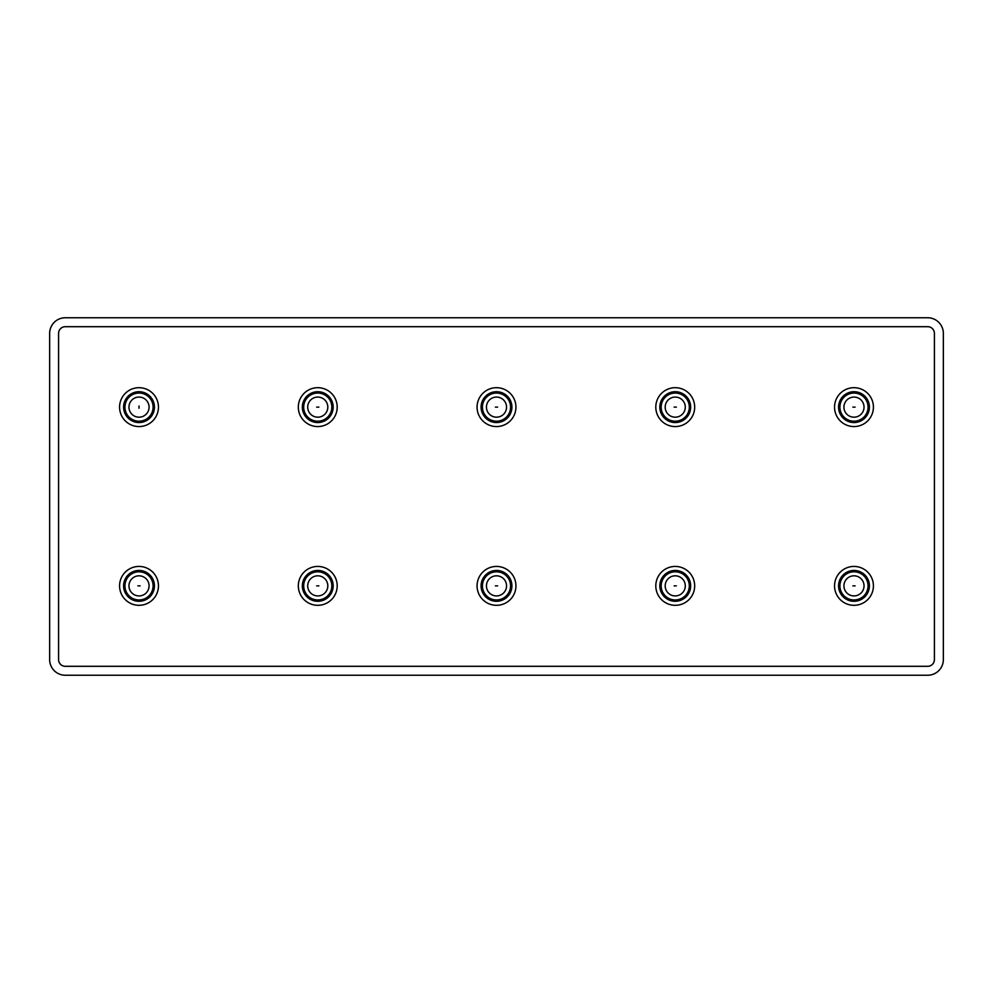 <?xml version="1.0" encoding="UTF-8"?>
<svg xmlns="http://www.w3.org/2000/svg" width="993" height="993" viewBox="0 0 993 993"><rect width="100%" height="100%" fill="white"/><g stroke="black" fill="none" stroke-linecap="round" stroke-linejoin="round"><path stroke-width="1.49" d="M119.582 407.13A19.438 19.438 0 0 1 139.02 387.692A19.438 19.438 0 0 1 158.458 407.13A19.438 19.438 0 0 1 139.02 426.568A19.438 19.438 0 0 1 119.582 407.13M119.582 585.87A19.438 19.438 0 0 1 139.02 566.432A19.438 19.438 0 0 1 158.458 585.87A19.438 19.438 0 0 1 139.02 605.308A19.438 19.438 0 0 1 119.582 585.87M477.062 407.13A19.438 19.438 0 0 1 496.5 387.692A19.438 19.438 0 0 1 515.938 407.13A19.438 19.438 0 0 1 496.5 426.568A19.438 19.438 0 0 1 477.062 407.13M477.062 585.87A19.438 19.438 0 0 1 496.5 566.432A19.438 19.438 0 0 1 515.938 585.87A19.438 19.438 0 0 1 496.5 605.308A19.438 19.438 0 0 1 477.062 585.87M298.322 407.13A19.438 19.438 0 0 1 317.76 387.692A19.438 19.438 0 0 1 337.198 407.13A19.438 19.438 0 0 1 317.76 426.568A19.438 19.438 0 0 1 298.322 407.13M298.322 585.87A19.438 19.438 0 0 1 317.76 566.432A19.438 19.438 0 0 1 337.198 585.87A19.438 19.438 0 0 1 317.76 605.308A19.438 19.438 0 0 1 298.322 585.87M834.542 407.13A19.438 19.438 0 0 1 853.98 387.692A19.438 19.438 0 0 1 873.418 407.13A19.438 19.438 0 0 1 853.98 426.568A19.438 19.438 0 0 1 834.542 407.13M834.542 585.87A19.438 19.438 0 0 1 853.98 566.432A19.438 19.438 0 0 1 873.418 585.87A19.438 19.438 0 0 1 853.98 605.308A19.438 19.438 0 0 1 834.542 585.87M655.802 407.13A19.438 19.438 0 0 1 675.24 387.692A19.438 19.438 0 0 1 694.678 407.13A19.438 19.438 0 0 1 675.24 426.568A19.438 19.438 0 0 1 655.802 407.13M655.802 585.87A19.438 19.438 0 0 1 675.24 566.432A19.438 19.438 0 0 1 694.678 585.87A19.438 19.438 0 0 1 675.24 605.308A19.438 19.438 0 0 1 655.802 585.87M123.604 407.13A15.416 15.416 0 0 1 139.02 391.714A15.416 15.416 0 0 1 154.436 407.13A15.416 15.416 0 0 1 139.02 422.546A15.416 15.416 0 0 1 123.604 407.13M123.604 585.87A15.416 15.416 0 0 1 139.02 570.454A15.416 15.416 0 0 1 154.436 585.87A15.416 15.416 0 0 1 139.02 601.286A15.416 15.416 0 0 1 123.604 585.87M481.084 407.13A15.416 15.416 0 0 1 496.5 391.714A15.416 15.416 0 0 1 511.916 407.13A15.416 15.416 0 0 1 496.5 422.546A15.416 15.416 0 0 1 481.084 407.13M481.084 585.87A15.416 15.416 0 0 1 496.5 570.454A15.416 15.416 0 0 1 511.916 585.87A15.416 15.416 0 0 1 496.5 601.286A15.416 15.416 0 0 1 481.084 585.87M302.344 407.13A15.416 15.416 0 0 1 317.76 391.714A15.416 15.416 0 0 1 333.176 407.13A15.416 15.416 0 0 1 317.76 422.546A15.416 15.416 0 0 1 302.344 407.13M302.344 585.87A15.416 15.416 0 0 1 317.76 570.454A15.416 15.416 0 0 1 333.176 585.87A15.416 15.416 0 0 1 317.76 601.286A15.416 15.416 0 0 1 302.344 585.87M838.564 407.13A15.416 15.416 0 0 1 853.98 391.714A15.416 15.416 0 0 1 869.396 407.13A15.416 15.416 0 0 1 853.98 422.546A15.416 15.416 0 0 1 838.564 407.13M838.564 585.87A15.416 15.416 0 0 1 853.98 570.454A15.416 15.416 0 0 1 869.396 585.87A15.416 15.416 0 0 1 853.98 601.286A15.416 15.416 0 0 1 838.564 585.87M659.824 407.13A15.416 15.416 0 0 1 675.24 391.714A15.416 15.416 0 0 1 690.656 407.13A15.416 15.416 0 0 1 675.24 422.546A15.416 15.416 0 0 1 659.824 407.13M659.824 585.87A15.416 15.416 0 0 1 675.24 570.454A15.416 15.416 0 0 1 690.656 585.87A15.416 15.416 0 0 1 675.24 601.286A15.416 15.416 0 0 1 659.824 585.87M124.944 407.13A14.076 14.076 0 0 1 139.02 393.054A14.076 14.076 0 0 1 153.096 407.13A14.076 14.076 0 0 1 139.02 421.206A14.076 14.076 0 0 1 124.944 407.13M124.944 585.87A14.076 14.076 0 0 1 139.02 571.794A14.076 14.076 0 0 1 153.096 585.87A14.076 14.076 0 0 1 139.02 599.946A14.076 14.076 0 0 1 124.944 585.87M482.424 407.13A14.076 14.076 0 0 1 496.5 393.054A14.076 14.076 0 0 1 510.576 407.13A14.076 14.076 0 0 1 496.5 421.206A14.076 14.076 0 0 1 482.424 407.13M482.424 585.87A14.076 14.076 0 0 1 496.5 571.794A14.076 14.076 0 0 1 510.576 585.87A14.076 14.076 0 0 1 496.5 599.946A14.076 14.076 0 0 1 482.424 585.87M303.684 407.13A14.076 14.076 0 0 1 317.76 393.054A14.076 14.076 0 0 1 331.836 407.13A14.076 14.076 0 0 1 317.76 421.206A14.076 14.076 0 0 1 303.684 407.13M303.684 585.87A14.076 14.076 0 0 1 317.76 571.794A14.076 14.076 0 0 1 331.836 585.87A14.076 14.076 0 0 1 317.76 599.946A14.076 14.076 0 0 1 303.684 585.87M839.904 407.13A14.076 14.076 0 0 1 853.98 393.054A14.076 14.076 0 0 1 868.056 407.13A14.076 14.076 0 0 1 853.98 421.206A14.076 14.076 0 0 1 839.904 407.13M839.904 585.87A14.076 14.076 0 0 1 853.98 571.794A14.076 14.076 0 0 1 868.056 585.87A14.076 14.076 0 0 1 853.98 599.946A14.076 14.076 0 0 1 839.904 585.87M661.164 407.13A14.076 14.076 0 0 1 675.24 393.054A14.076 14.076 0 0 1 689.316 407.13A14.076 14.076 0 0 1 675.24 421.206A14.076 14.076 0 0 1 661.164 407.13M661.164 585.87A14.076 14.076 0 0 1 675.24 571.794A14.076 14.076 0 0 1 689.316 585.87A14.076 14.076 0 0 1 675.24 599.946A14.076 14.076 0 0 1 661.164 585.87M149.074 407.13A10.054 10.054 0 0 1 139.02 417.184A10.054 10.054 0 0 1 128.966 407.13A10.054 10.054 0 0 1 139.02 397.076A10.054 10.054 0 0 1 149.074 407.13M149.074 585.87A10.054 10.054 0 0 1 139.02 595.924A10.054 10.054 0 0 1 128.966 585.87A10.054 10.054 0 0 1 139.02 575.816A10.054 10.054 0 0 1 149.074 585.87M486.446 407.13A10.054 10.054 0 0 0 496.5 417.184A10.054 10.054 0 0 0 506.554 407.13A10.054 10.054 0 0 0 496.5 397.076A10.054 10.054 0 0 0 486.446 407.13M486.446 585.87A10.054 10.054 0 0 0 496.5 595.924A10.054 10.054 0 0 0 506.554 585.87A10.054 10.054 0 0 0 496.5 575.816A10.054 10.054 0 0 0 486.446 585.87M307.706 407.13A10.054 10.054 0 0 0 317.76 417.184A10.054 10.054 0 0 0 327.814 407.13A10.054 10.054 0 0 0 317.76 397.076A10.054 10.054 0 0 0 307.706 407.13M307.706 585.87A10.054 10.054 0 0 0 317.76 595.924A10.054 10.054 0 0 0 327.814 585.87A10.054 10.054 0 0 0 317.76 575.816A10.054 10.054 0 0 0 307.706 585.87M843.926 407.13A10.054 10.054 0 0 0 853.98 417.184A10.054 10.054 0 0 0 864.034 407.13A10.054 10.054 0 0 0 853.98 397.076A10.054 10.054 0 0 0 843.926 407.13M843.926 585.87A10.054 10.054 0 0 0 853.98 595.924A10.054 10.054 0 0 0 864.034 585.87A10.054 10.054 0 0 0 853.98 575.816A10.054 10.054 0 0 0 843.926 585.87M685.294 407.13A10.054 10.054 0 0 1 675.24 417.184A10.054 10.054 0 0 1 665.186 407.13A10.054 10.054 0 0 1 675.24 397.076A10.054 10.054 0 0 1 685.294 407.13M685.294 585.87A10.054 10.054 0 0 1 675.24 595.924A10.054 10.054 0 0 1 665.186 585.87A10.054 10.054 0 0 1 675.24 575.816A10.054 10.054 0 0 1 685.294 585.87M139.02 406.013L139.02 408.247L139.02 406.013M137.903 585.87L140.137 585.87L137.903 585.87M495.383 407.13L497.617 407.13L495.383 407.13M495.383 585.87L497.617 585.87L495.383 585.87M316.643 407.13L318.877 407.13L316.643 407.13M316.643 585.87L318.877 585.87L316.643 585.87M852.863 407.13L855.097 407.13L852.863 407.13M852.863 585.87L855.097 585.87L852.863 585.87M674.123 407.13L676.357 407.13L674.123 407.13M674.123 585.87L676.357 585.87L674.123 585.87M927.71 675.24L65.29 675.24A15.64 15.64 0 0 1 49.65 659.6L49.65 333.4A15.64 15.64 0 0 1 65.29 317.76L927.71 317.76A15.64 15.64 0 0 1 943.35 333.4L943.35 659.6A15.64 15.64 0 0 1 927.71 675.24M927.71 666.303L65.29 666.303A6.703 6.703 0 0 1 58.587 659.6L58.587 333.4A6.703 6.703 0 0 1 65.29 326.697L927.71 326.697A6.703 6.703 0 0 1 934.413 333.4L934.413 659.6A6.703 6.703 0 0 1 927.71 666.303"/></g></svg>

